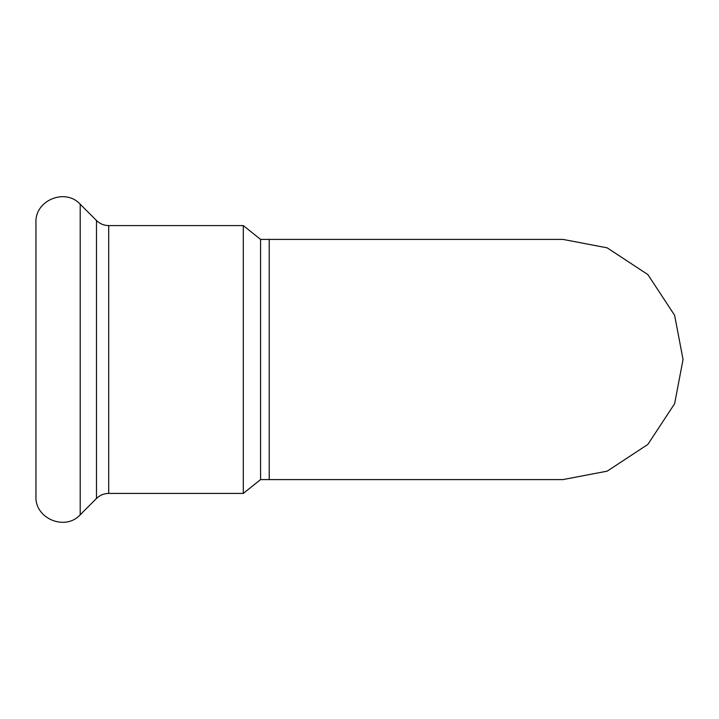 <?xml version="1.0" encoding="UTF-8"?>
<svg xmlns="http://www.w3.org/2000/svg" width="719" height="719" viewBox="0 0 719 719"><rect width="100%" height="100%" fill="white"/><g stroke="black" fill="none" stroke-linecap="round" stroke-linejoin="round"><path stroke-width="1.08" d="M269.221 239.409L269.221 479.591L562.959 479.591L607.169 471.161L647.873 444.414L674.62 403.701L683.05 359.5L674.62 315.299L647.873 274.586L607.169 247.839L562.959 239.409L260.575 239.409L260.575 479.591L243.301 493.414L108.704 493.414C103.958 493.486 99.887 495.166 96.49 498.474L80.195 514.768C65.348 531.305 34.755 518.624 35.95 496.434L35.95 222.566C34.755 200.376 65.348 187.695 80.195 204.232L80.195 514.768M260.575 239.409L243.301 225.586L243.301 493.414M80.195 204.232L96.49 220.526L96.49 498.474M96.49 220.526C99.887 223.834 103.958 225.514 108.704 225.586L108.704 493.414M269.221 479.591L260.575 479.591M243.301 225.586L108.704 225.586"/></g></svg>
